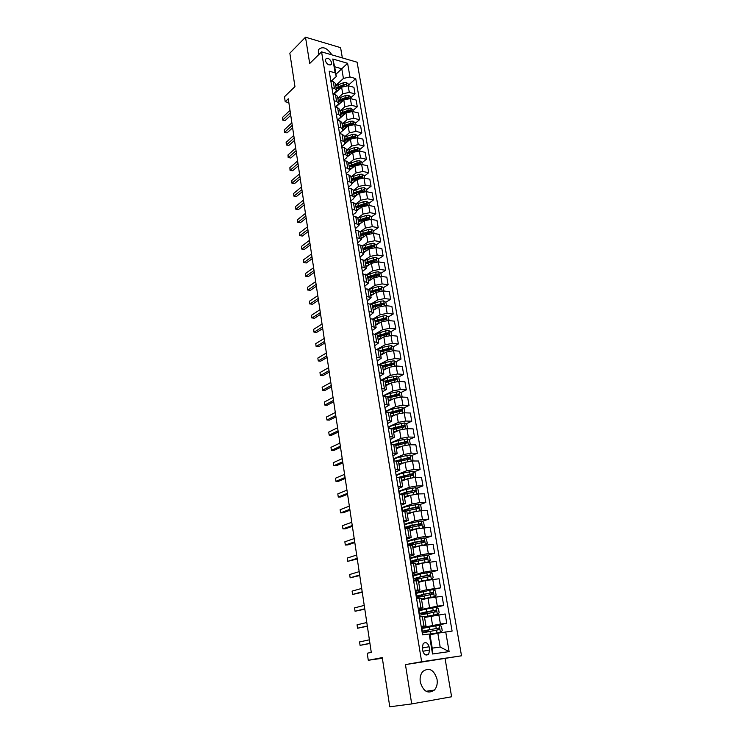 <?xml version="1.0" encoding="UTF-8"?>
<svg xmlns="http://www.w3.org/2000/svg" width="744" height="744" viewBox="0 0 744 744"><rect width="100%" height="100%" fill="white"/><g stroke="black" fill="none" stroke-linecap="round" stroke-linejoin="round"><path stroke-width="1.12" d="M331.889 54.87C326.96 47.625 322.459 45.923 318.376 49.764L318.367 55M420.276 682.043C423.308 691.595 428.014 694.273 434.403 690.079C436.793 687.326 437.677 683.727 437.044 679.291C433.985 669.74 429.251 667.117 422.843 671.423C420.537 674.148 419.681 677.682 420.276 682.043M325.379 60.776C327.109 64.672 329.136 65.797 331.471 64.142L331.638 62.561C329.908 58.674 327.881 57.558 325.547 59.213L325.379 60.776M342.352 57.911L340.594 47.653L305.505 37.2L289.844 53.205L294.95 86.611L284.468 96.776L285.212 101.742L288.849 102.653M461.522 655.799L357.101 62.208L321.566 51.866L421.643 661.732L461.522 655.799L405.443 664.606L411.702 703.926L451.608 696.775L445.098 658.691M411.702 703.926L389.772 706.8L382.258 657.612L368.28 660.272L382.351 658.273M368.28 660.272L367.238 653.213L371.284 652.414L288.272 98.794L285.212 101.742M429.632 649.996L429.083 646.722C427.791 642.779 425.828 641.728 423.215 643.56L422.276 647.671L422.815 650.954C424.108 654.897 426.061 655.966 428.674 654.153L429.632 649.996L422.88 651.27M445.721 631.898L449.116 651.614L432.534 653.995L429.186 634.018L429.893 634.214L432.236 648.145L440.178 647.038L437.825 633.191L452.101 631.079L355.725 78.585L348.611 85.039M335.925 74.251L341.775 68.774L334.67 66.755L336.297 76.455L335.126 72.838L329.201 71.192L422.583 634.874L429.186 634.018M335.126 72.838L332.81 59.009L347.606 63.277L349.978 76.976L355.725 78.585M405.443 664.606L421.643 661.732M305.505 37.2L309.699 63.51L321.566 51.866M336.297 76.455L331.285 81.133M331.945 87.736L334.428 88.406L336.437 90.08L335.6 91.93L333.284 94.06M334.103 100.766L336.586 101.407L338.604 103.053L337.757 104.876L335.274 107.099M336.279 113.916L338.771 114.539L340.789 116.148L339.934 117.933L337.33 120.221M338.483 127.178L340.984 127.782L342.993 129.354L342.128 131.111L339.506 133.362M340.696 140.57L343.207 141.146L345.225 142.681L344.351 144.41L341.701 146.624M342.938 154.073L345.449 154.64L347.467 156.128L346.583 157.821L343.914 160.007M345.197 167.716L347.718 168.246L349.736 169.706L348.843 171.371L346.155 173.519M347.476 181.471L350.006 181.992L352.024 183.405L351.122 185.033L348.415 187.144M349.773 195.365L352.312 195.858L354.339 197.225L353.419 198.825L350.694 200.899M352.098 209.38L354.646 209.855L356.664 211.184L355.734 212.747L352.991 214.784M354.442 223.535L356.99 223.981L359.017 225.265L355.316 228.799M356.804 237.82L359.371 238.238L361.398 239.484L357.659 242.944M359.194 252.244L361.761 252.635L363.797 253.834L360.022 257.219M361.612 266.798L366.215 268.324L362.412 271.625M364.039 281.502L368.661 282.953L364.82 286.17M366.504 296.344L371.126 297.721L367.248 300.864M368.987 311.327L373.618 312.629L369.703 315.689M371.488 326.458L376.129 327.676L372.186 330.652M374.018 341.728L378.668 342.882L374.688 345.765M376.576 357.157L381.235 358.227L377.217 361.026M379.161 372.744L383.82 373.721L379.766 376.436M381.765 388.47L386.434 389.372L382.351 391.995M384.397 404.364L389.075 405.182L384.946 407.712M387.057 420.416L391.744 421.151L387.578 423.578M389.744 436.626L394.441 437.267L390.237 439.602M392.451 453.003L397.157 453.561L392.916 455.793M395.194 469.548L399.909 470.003L395.622 472.142M397.966 486.26L402.681 486.623L398.356 488.65M400.756 503.149L405.489 503.418L401.118 505.334M403.583 520.205L408.326 520.372L403.908 522.186M406.438 537.438L411.19 537.512L406.736 539.214M409.321 554.857L414.083 554.829L409.581 556.41M412.241 572.452L417.003 572.322L412.464 573.791M415.189 590.243L419.951 589.992L415.366 591.35M418.165 608.211L422.936 607.857L418.305 609.094M421.169 626.374L425.959 625.918L421.281 627.025M429.995 634.809L437.825 633.191M421.402 627.741L440.411 624.03L446.772 623.258L433.575 626.095M424.545 617.464L445.163 613.977L446.772 623.258M418.472 610.071L437.342 606.146L443.694 605.458L434.868 607.532M421.597 599.804L427.995 598.213L442.094 596.279L443.694 605.458M415.571 592.577L426.563 589.741L440.634 587.844L416.045 593.377L416.482 596.028L420.072 596.325M418.677 582.32L425.019 580.618L439.062 578.758L440.634 587.844M412.706 575.261L423.596 572.229L431.306 570.918L437.621 570.406L430.348 572.415M415.784 565.012L422.071 563.199L436.058 561.413L437.621 570.406M409.87 558.13L420.667 554.903L428.339 553.582L434.626 553.155L427.577 555.247M412.92 547.891L419.16 545.957L433.082 544.255L434.626 553.155M407.061 541.167L417.775 537.745L425.391 536.415L431.669 536.08L424.824 538.247M410.084 530.937L416.277 528.891L430.144 527.264L431.669 536.08M404.271 524.371L414.901 520.763L422.48 519.433L428.739 519.173L422.09 521.414M407.284 514.151L413.422 512.002L420.983 510.663L427.223 510.449L428.739 519.173M401.518 507.752L412.055 503.948L419.597 502.619L425.838 502.442L419.374 504.748M404.504 497.541L410.595 495.281L418.109 493.942L424.34 493.802L425.838 502.442M398.793 491.291L409.247 487.311L416.752 485.971L422.964 485.869L416.668 488.241M401.76 481.089L407.796 478.727L415.273 477.378L421.485 477.323L422.964 485.869M396.096 474.998L406.466 470.84L413.924 469.492L420.127 469.473L413.99 471.901M399.035 464.805L405.024 462.34L412.464 460.982L418.658 461.01L420.127 469.473M393.427 458.862L403.704 454.528L411.125 453.18L417.31 453.236L411.33 455.719M396.347 448.678L402.281 446.112L409.684 444.754L415.859 444.847L417.31 453.236M390.777 442.885L400.979 438.383L408.363 437.026L414.529 437.156L408.689 439.704M393.678 432.71L399.565 430.051L406.931 428.684L413.087 428.86L414.529 437.156M388.154 427.065L398.273 422.397L405.62 421.03L411.767 421.234L406.066 423.829M391.037 416.9L396.877 414.148L404.206 412.781L410.344 413.022L411.767 421.234M385.559 411.395L395.594 406.568L402.904 405.192L409.033 405.471L403.462 408.121M388.424 401.249L394.218 398.393L401.5 397.026L407.628 397.333L409.033 405.471M382.993 395.882L392.944 390.888L400.216 389.512L406.326 389.865L400.877 392.562M385.829 385.745L391.577 382.797L398.831 381.421L404.931 381.802L406.326 389.865M380.854 380.305L390.321 375.367L397.556 373.99L403.648 374.399L398.319 377.143M383.262 370.382L388.973 367.35L396.18 365.974L402.272 366.42L403.648 374.399M379.012 364.709L387.726 359.994L394.925 358.608L400.997 359.092L395.771 361.882M380.723 355.176L386.387 352.061L393.557 350.675L399.63 351.187L400.997 359.092M377.115 349.28L385.15 344.77L392.311 343.384L398.375 343.933L393.251 346.76M378.203 340.12L383.82 336.911L390.963 335.525L397.017 336.102L398.375 343.933M375.171 334.01L382.602 329.694L389.726 328.299L395.771 328.913L390.749 331.787M375.711 325.202L381.291 321.91L388.396 320.515L394.422 321.157L395.771 328.913M373.172 318.897L380.082 314.759L387.168 313.363L393.195 314.042L388.275 316.944M373.246 310.425L378.78 307.049L385.848 305.654L391.865 306.361L393.195 314.042M371.107 303.971L377.58 299.962L384.629 298.567L390.637 299.302L385.811 302.25M370.8 295.777L376.287 292.327L383.318 290.932L389.317 291.695L390.637 299.302M368.987 289.221L375.106 285.315L382.118 283.91L388.108 284.71L383.374 287.696L381.207 286.282L378.147 286.57L369.247 289.342M368.382 281.279L373.823 277.745L380.826 276.34L386.806 277.177L388.108 284.71M366.811 274.638L372.651 270.797L379.626 269.393L385.606 270.249L380.909 273.299M365.974 266.91L371.386 263.302L378.343 261.897L384.313 262.79L385.606 270.249M364.607 260.223L370.214 256.42L377.162 255.006L383.123 255.927L378.464 259.033M363.807 252.542L368.959 248.998L375.897 247.585L381.839 248.533L383.123 255.927M362.365 245.966L367.806 242.172L374.725 240.758L380.668 241.735L376.036 244.906M361.249 238.573L366.569 234.816L373.46 233.402L379.394 234.407L380.668 241.735M360.096 231.877L365.425 228.064L372.307 226.65L378.231 227.683L373.637 230.91M358.906 224.604L364.197 220.773L371.051 219.359L376.966 220.419L378.231 227.683M357.799 217.946L363.063 214.077L369.908 212.663L375.813 213.751L371.256 217.043M356.599 210.766L361.844 206.86L368.671 205.437L374.567 206.553L375.813 213.751M355.493 204.163L360.719 200.229L367.536 198.806L373.423 199.95L368.903 203.307M354.302 197.048L359.51 193.068L366.308 191.654L372.186 192.817L373.423 199.95M353.214 190.511L358.403 186.502L365.183 185.079L371.051 186.27L366.569 189.683M352.033 183.452L357.204 179.416L363.965 177.983L369.824 179.211L371.051 186.27M350.954 176.97L356.097 172.896L362.849 171.473L368.708 172.72L364.253 176.189M349.745 170.013L354.916 165.875L361.64 164.443L367.49 165.717L368.708 172.72M348.713 163.559L353.819 159.421L360.542 157.988L366.374 159.29L361.956 162.815M347.411 156.752L352.647 152.455L359.343 151.032L365.174 152.353L366.374 159.29M346.49 150.269L351.568 146.066L358.245 144.634L364.067 145.982L359.678 149.563M344.965 143.722L350.396 139.165L357.064 137.733L362.877 139.109L364.067 145.982M344.286 137.101L349.327 132.823L355.976 131.39L361.789 132.795L357.427 136.431M339.515 133.418L348.173 125.987L354.804 124.555L360.608 125.978L361.789 132.795M342.11 124.043L347.113 119.71L353.735 118.277L359.519 119.719L355.195 123.411M337.534 120.314L345.96 112.93L352.572 111.498L358.348 112.967L359.519 119.719M339.943 111.107L344.909 106.708L351.503 105.267L357.278 106.764L352.982 110.512M335.711 107.21L343.774 99.994L350.35 98.552L356.116 100.077L357.278 106.764M337.804 98.273L342.733 93.818L349.289 92.386L355.046 93.921L350.787 97.715M333.889 94.218L341.608 87.169L348.155 85.727L353.902 87.29L355.046 93.921M335.683 85.56L343.421 78.427L341.775 68.774L347.606 63.277M424.712 627.704L421.457 628.103M426.024 632.019L425.847 630.968M380.463 289.528L379.766 289.965M382.881 304.045L381.793 304.705M385.308 318.702L383.718 319.641M387.726 333.517L385.541 334.763M390.126 348.49L387.317 350.043M392.46 363.649L389.019 365.49M394.59 379.059L390.637 381.095M396.515 394.72L392.144 396.877M398.338 410.558L393.529 412.836M400.058 426.572L394.627 429.046M401.658 442.764L396.896 444.838M403.099 459.15L399.5 460.648M404.336 475.732L402.104 476.616M419.607 616.906L424.387 616.506L425.959 625.918M419.867 610.424L418.556 610.564M423.048 614.209L422.918 613.437L419.384 613.512L426.768 611.726L426.312 609.029L418.937 610.843L419.384 613.512M416.305 593.145L415.673 593.21M420.109 596.576L420.025 596.074M416.612 598.846L421.383 598.548L422.936 607.857M417.198 579.13L413.608 578.711L420.872 576.619L420.425 573.977L413.18 576.098L413.608 578.711M413.645 580.971L418.416 580.785L419.951 589.992M427.595 562.111L430.172 560.371L429.465 556.242L427.149 555.015L417.524 556.717C412.929 557.656 410.53 558.409 410.344 558.986L410.009 559.014M410.716 563.282L415.478 563.199L417.003 572.322M407.824 545.78L412.567 545.798L414.083 554.829M404.95 528.454L409.693 528.575L411.19 537.512M402.113 511.314L406.847 511.537L408.326 520.372M399.305 494.341L404.029 494.667L405.489 503.418M396.515 477.546L401.239 477.964L402.681 486.623M393.762 460.927L398.477 461.429L399.909 470.003M391.037 444.466L395.743 445.07L397.157 453.561M388.34 428.181L393.037 428.87L394.441 437.267M385.671 412.046L390.358 412.827L391.744 421.151M383.021 396.087L387.698 396.943L389.075 405.182M380.407 380.277L385.076 381.216L386.434 389.372M377.812 364.616L382.472 365.648L383.82 373.721M375.246 349.122L379.896 350.229L381.235 358.227M372.698 333.768L377.348 334.958L378.668 342.882M370.187 318.572L374.818 319.836L376.129 327.676M367.694 303.515L372.316 304.854L373.618 312.629M365.22 288.607L369.842 290.021L371.126 297.721M362.774 273.839L367.387 275.327L368.661 282.953M360.347 259.21L364.951 260.772L366.215 268.324M357.948 244.73L360.514 245.139L362.542 246.357L363.797 253.834M355.576 230.38L358.134 230.807L360.161 232.072L361.398 239.484M353.223 216.16L355.772 216.616L357.79 217.927L359.017 225.265M350.889 202.08L353.428 202.554L355.455 203.912L356.664 211.184M348.573 188.13L351.112 188.632L353.13 190.018L354.339 197.225M346.286 174.301L348.815 174.831L350.833 176.263L352.024 183.405M344.016 160.611L346.537 161.16L348.555 162.629L349.736 169.706M341.766 147.033L344.277 147.61L346.295 149.116L347.467 156.128M339.543 133.595L342.045 134.18L344.063 135.733L345.225 142.681M337.339 120.268L339.831 120.881L341.849 122.472L342.993 129.354M335.144 107.062L337.637 107.694L339.645 109.322L340.789 116.148M332.977 93.977L335.46 94.637L337.469 96.292L338.604 103.053M349.978 76.976L343.421 78.427M330.829 81.012L333.303 81.682L335.312 83.384L336.437 90.08M432.236 648.145L432.534 653.995M440.178 647.038L449.116 651.614M332.81 59.009L334.67 66.755M369.917 643.29L360.077 645.364L359.566 641.923L369.396 639.812M369.945 643.495L360.077 645.364L359.566 641.923M429.846 634.204L440.374 632.372L442.234 630.67L441.49 626.364L439.146 625.192L421.867 628.494L422.313 631.191L425.875 631.117M440.374 632.372L429.679 634.158M422.908 634.827L422.592 632.893L439.388 629.573L438.709 628.038L422.313 631.191M425.568 630.456L437.416 628.317L438.179 629.833L439.388 629.582M425.633 630.856L428.153 630.67L425.894 631.228M367.313 625.955L357.557 628.224L357.055 624.821L366.801 622.514M367.359 626.253L357.557 628.224L357.055 624.821M364.746 608.797L355.065 611.261L354.562 607.885L364.235 605.393M364.802 609.178L355.065 611.261L354.562 607.885M362.198 591.815L352.591 594.456L352.098 591.117L361.686 588.439M362.263 592.28L352.591 594.456L352.098 591.117M424.443 616.841L437.314 614.479L439.165 612.824L438.439 608.564L436.096 607.374L426.312 609.029M437.314 614.479L424.415 616.711M422.611 612.703L422.704 613.27L434.375 610.48L435.147 611.977L436.347 611.698L435.659 610.182L426.768 611.726M422.704 613.27L425.215 613.168L422.983 613.791M422.955 613.633L423.466 613.447L422.899 613.437M419.932 616.869L419.663 615.204L436.347 611.698M421.467 599.05L434.282 596.772L421.495 599.208M434.329 596.735L436.133 595.154L435.417 590.941L433.138 589.769L434.282 596.772M416.947 598.808L416.761 597.692L433.334 594L432.645 592.512L416.482 596.028M419.681 595.135L419.802 595.86L418.24 595.739L424.331 594.131L431.371 592.838L432.143 594.298L433.334 594M419.802 595.86L422.313 595.832L420.1 596.53M418.574 581.752L431.288 579.251L433.138 577.679L432.422 573.503L430.097 572.285L420.425 573.977M431.288 579.251L418.547 581.557M416.779 577.753L416.928 578.618L415.366 578.432L421.392 576.693L428.395 575.372L429.39 576.135M417.672 579.018L417.133 578.897M416.928 578.618L419.402 578.637M413.98 580.943L413.887 580.366L421.151 578.283L430.348 576.498L429.66 575.028L420.872 576.619M359.678 574.991L350.145 577.818L349.661 574.517L359.175 571.652M359.752 575.54L350.145 577.818L349.661 574.517M428.321 561.906L415.654 564.25M422.908 562.976L415.691 564.482M411.051 563.255L411.041 563.217C411.237 562.659 413.636 561.915 418.24 560.985L427.4 559.163L426.703 557.712L417.97 559.33C413.366 560.26 410.967 561.013 410.772 561.571L414.222 561.887M413.915 560.539L414.083 561.562L412.52 561.292L418.491 559.432L425.456 558.084L426.433 558.809M414.083 561.562L415.58 561.553M357.176 558.344L347.727 561.348L347.243 558.074L356.683 555.033M357.269 558.967L347.727 561.348L347.243 558.074M354.702 541.855L345.328 545.036L344.853 541.79L354.209 538.572M354.814 542.562L347.941 544.887L345.328 545.036L344.853 541.79M352.256 525.524L342.956 528.882L342.482 525.664L351.773 522.279M352.377 526.306L345.56 528.761L342.956 528.882L342.482 525.664M349.829 509.352L340.603 512.876L340.129 509.696L349.345 506.143M349.959 510.217L343.198 512.793L340.603 512.876L340.129 509.696M347.429 493.346L338.269 497.029L337.804 493.876L346.955 490.156M347.569 494.276L340.864 496.973L338.269 497.029L337.804 493.876M425.28 544.766L427.233 543.25L426.526 539.158L424.285 537.949L414.659 539.633C410.084 540.6 407.712 541.399 407.535 542.051L407.963 544.608L410.558 545.026M425.391 544.738L412.79 547.119M418.742 546.087L412.836 547.389M408.754 545.724L424.48 542.013L423.782 540.581L415.087 542.218C410.511 543.176 408.14 543.976 407.963 544.608M411.069 543.511L411.265 544.673L409.693 544.329L415.617 542.348L422.546 540.972L423.513 541.66M411.265 544.673L411.776 544.682M422.592 527.663L424.322 526.296L423.624 522.251L421.327 520.995L411.813 522.725C407.275 523.711 404.922 524.557 404.755 525.283L405.173 527.822L407.08 528.314L421.588 525.031L420.881 523.627L412.25 525.283C407.703 526.268 405.341 527.105 405.173 527.822M417.589 528.519L409.963 530.156M415.087 529.282L410.009 530.463M408.307 527.942L406.903 527.543C407.042 526.947 408.995 526.25 412.771 525.431L419.653 524.036L420.62 524.697M419.849 510.737L421.439 509.51L420.76 505.511L418.463 504.237L409.005 505.985C404.485 506.99 402.151 507.892 402.002 508.682L402.467 511.295M407.786 509.212L408.028 510.496M413.655 511.919L407.154 513.369M411.637 512.625L407.21 513.713M405.471 511.212L418.723 508.226L418.016 506.841L409.433 508.515C404.913 509.519 402.569 510.412 402.42 511.193M404.559 511.23L404.141 510.914C404.271 510.263 406.205 509.528 409.963 508.691L416.798 507.269L417.747 507.901M417.142 493.988L418.593 492.9L417.914 488.938L415.626 487.655L406.224 489.413C401.732 490.445 399.416 491.384 399.277 492.249L399.63 494.341M404.708 492.742L405.248 493.895M410.325 495.374L404.373 496.75M408.344 496.109L404.438 497.122M403.508 494.379L415.45 491.803L415.896 491.589L415.18 490.222L406.643 491.924L399.863 494.332M401.425 494.295C401.872 493.607 403.787 492.881 407.173 492.119L413.971 490.668L414.91 491.273M414.464 477.406L415.766 476.458L415.096 472.533L412.827 471.24L403.462 473.007C398.998 474.058 396.71 475.044 396.58 475.974L396.84 477.546M401.686 477.676L401.49 476.495L402.495 477.453M407.135 478.978L401.63 480.299M405.182 479.75L401.695 480.698M401.156 477.834L412.641 475.342L413.087 475.118L412.371 473.77L397.742 477.536M399.147 477.527L410.548 474.356L412.102 474.812M402.876 480.652L402.299 480.503M345.049 477.481L335.963 481.331L335.507 478.215L344.584 474.328M345.207 478.494L338.548 481.303L335.963 481.331L335.507 478.215M411.804 461.001L412.976 460.173L412.306 456.286L410.046 454.984L400.737 456.76C396.301 457.83 394.022 458.862 393.911 459.857L394.088 460.927M398.347 460.424L399.761 461.178M404.048 462.74L398.905 464.014M402.104 463.54L398.979 464.442M398.496 461.55L409.86 459.039L410.307 458.806L409.591 457.476L395.799 460.936M397.101 460.954L407.786 458.09L409.321 458.518M399.807 464.488L399.119 464.396M342.696 461.782L333.675 465.781L333.228 462.694L342.231 458.657M342.863 462.861L336.251 465.781L333.675 465.781L333.228 462.694M409.181 444.763L410.214 444.047L409.553 440.206L407.293 438.886L398.031 440.681C393.623 441.769 391.372 442.847 391.27 443.908L391.363 444.475M395.315 444.503L397.064 445.052M401.044 446.651L396.208 447.879M399.1 447.488L396.292 448.344M395.808 445.442L407.108 442.894L407.563 442.661L406.838 441.35L393.902 444.512M395.018 444.633L405.043 441.983L406.559 442.382M340.361 446.223L331.415 450.38L330.968 447.321L339.896 443.126M340.538 447.377L333.982 450.408L331.415 450.38L330.968 447.321M406.577 428.684L407.47 428.088L406.819 424.275L404.569 422.945L395.352 424.75C390.972 425.866 388.74 426.982 388.647 428.107L388.666 428.191M393.027 428.832L394.255 429.149M398.105 430.711L393.548 431.911M396.143 431.594L393.623 432.404M393.139 429.502L404.373 426.907L404.838 426.684L404.113 425.382L391.93 428.321M392.767 428.563L402.327 426.033L403.834 426.414M394.766 431.994L393.678 432.692M338.055 430.813L329.173 435.128L328.727 432.097L337.59 427.744M338.241 432.032L331.731 435.184L329.173 435.128L328.727 432.097M404.001 412.771L404.755 412.278L404.113 408.512L401.872 407.163L392.711 408.986C388.935 409.944 386.741 410.976 386.108 412.064M390.433 413.273L391.288 413.45M395.231 414.92L390.898 416.101M393.251 415.859L390.991 416.621M390.507 413.711L402.141 410.855L401.416 409.572L389.782 412.371M390.33 412.734L399.649 410.242L401.128 410.595M335.767 415.552L326.951 420.016L326.504 417.012L335.312 412.511M335.963 416.835L329.499 420.1L326.951 420.016L326.504 417.012M401.453 397.017L402.076 396.626L401.435 392.897L399.203 391.539L390.079 393.371C386.889 394.19 384.797 395.101 383.82 396.124M392.413 399.286L388.284 400.439M390.395 400.272L388.377 400.988M387.894 398.068L399.463 395.176L398.747 393.911L387.485 396.636M387.736 397.138L396.989 394.599L398.459 394.934M333.498 400.43L324.747 405.043L324.31 402.067L333.052 397.426M333.703 401.788L327.295 405.145L324.747 405.043L324.31 402.067M398.923 381.43L399.416 381.123L398.775 377.431L396.552 376.064L387.485 377.906L381.653 380.351M389.633 383.792L385.699 384.927M387.596 384.834L385.792 385.513M385.299 382.583L396.822 379.663L396.096 378.408L385.039 381.114M385.15 381.7L394.348 379.115L395.808 379.431M331.257 385.457L322.571 390.209L322.133 387.252L330.81 382.472M331.461 386.871L325.1 390.34L322.571 390.209L322.133 387.252M329.025 370.614L320.404 375.506L319.976 372.586L328.588 367.666M329.248 372.093L322.933 375.664L320.404 375.506L319.976 372.586M326.821 355.911L318.265 360.942L317.846 358.05L326.384 352.991M327.053 357.455L320.785 361.128L318.265 360.942L317.846 358.05M324.635 341.347L316.144 346.518L315.726 343.644L324.207 338.455M324.877 342.956L318.655 346.723L316.144 346.518L315.726 343.644M322.478 326.914L314.042 332.215L313.624 329.369L322.04 324.049M322.729 328.578L316.544 332.447L313.801 331.982L313.624 329.369M320.329 312.62L311.959 318.051L311.55 315.233L319.901 309.774M320.59 314.34L314.461 318.302L311.717 317.846L311.55 315.233M318.209 298.446L309.895 304.008L309.485 301.218L317.781 295.628M318.478 300.232L312.387 304.287L309.662 303.831L309.485 301.218M316.098 284.413L307.849 290.095L307.449 287.324L315.679 281.613M316.377 286.245L310.332 290.393L307.625 289.937L307.449 287.324M314.014 270.5L305.821 276.303L305.421 273.56L313.596 267.728M314.303 272.388L308.295 276.629L305.598 276.173L305.421 273.56M311.95 256.708L303.812 262.632L303.413 259.907L311.541 253.964M312.238 258.652L306.277 262.976L303.599 262.53L303.413 259.907M309.895 243.046L301.822 249.082L301.432 246.385L309.495 240.321M310.202 245.046L304.287 249.454L301.608 249.008L301.432 246.385M307.867 229.496L299.851 235.653L299.46 232.984L307.467 226.808M308.174 231.551L302.297 236.043L299.637 235.606L299.46 232.984M305.858 216.076L297.898 222.344L297.507 219.694L305.459 213.407M306.175 218.178L300.334 222.754L297.684 222.326L297.507 219.694M300.334 222.754L297.684 222.326M303.859 202.768L295.954 209.148L295.563 206.525L303.459 200.127M304.184 204.925L298.391 209.585L295.749 209.148L295.563 206.525M298.391 209.585L295.749 209.148M301.887 189.581L294.029 196.072L293.648 193.468L301.487 186.958M302.213 191.785L296.456 196.518L293.834 196.1L293.648 193.468M296.456 196.518L293.834 196.1M299.925 176.514L292.122 183.108L291.75 180.522L299.534 173.91M300.26 178.765L294.55 183.573L291.927 183.154L291.75 180.522M294.55 183.573L291.927 183.154M297.981 163.55L290.234 170.246L289.862 167.688L297.591 160.974M298.325 165.856L292.652 170.739L290.048 170.32L289.862 167.688M292.652 170.739L290.048 170.32M296.056 150.707L288.365 157.505L287.993 154.966L295.666 148.149M296.41 153.05L290.764 158.016L288.179 157.598L287.993 154.966M290.764 158.016L288.179 157.598M396.422 365.992L396.152 362.114L393.929 360.738L384.908 362.588L379.579 364.746M386.908 368.447L383.132 369.573M384.825 369.554L383.234 370.187M382.742 367.248L394.199 364.29L393.474 363.053L382.5 365.788M382.602 366.401L391.744 363.779L393.176 364.067M393.939 350.703L393.548 346.946L391.335 345.56L382.36 347.42L377.543 349.317M384.22 353.251L380.584 354.367M382.1 354.423L380.696 355M380.203 352.061L391.604 349.066L390.879 347.848L379.961 350.61M380.072 351.261L389.159 348.592L390.581 348.862M391.586 335.516L390.972 331.926L388.768 330.531L385.671 330.848L375.534 334.047M381.57 338.195L378.073 339.301M379.375 339.45L378.185 339.962M377.692 337.023L389.038 333.991L388.312 332.782L377.45 335.581M377.561 336.251L386.601 333.544L388.005 333.796M389.028 320.58L388.414 317.037L386.22 315.642L383.141 315.949L373.488 318.962M378.956 323.287L375.581 324.375M376.743 324.589L375.692 325.063M375.199 322.124L386.489 319.055L385.764 317.865L374.967 320.701M375.078 321.389L384.062 318.646L385.448 318.878M386.48 305.728L385.885 302.306L383.699 300.892L380.63 301.19L371.396 304.064M376.371 308.509L373.107 309.597M374.111 309.895L373.228 310.313M372.735 307.365L383.969 304.268L383.244 303.087L372.502 305.951M372.623 306.677L383.244 303.087M373.823 293.88L370.661 294.95M371.498 295.34L370.782 295.694M383.951 291.006L383.383 287.705M370.289 292.736L381.467 289.621L380.742 288.449L370.056 291.341M370.187 292.094L380.742 288.449M381.449 276.433L380.9 273.234L378.733 271.802L375.692 272.09L367.043 274.796M371.312 279.381L368.243 280.451M368.922 280.925L368.364 281.213M367.871 278.256L378.994 275.103L378.268 273.95L376.064 274.276L367.638 276.87M367.769 277.642L378.268 273.95M378.975 261.99L378.445 258.903L376.278 257.471L373.246 257.74L364.793 260.419M368.819 265.013L365.834 266.082M365.471 263.906L376.538 260.726L375.813 259.591L373.618 259.916L365.248 262.539M365.378 263.339L375.813 259.591M376.52 247.687L376.008 244.711L373.851 243.26L370.838 243.53L362.495 246.199M366.364 250.784L363.463 251.844M363.1 249.696L374.111 246.487L373.386 245.353L371.2 245.678L362.877 248.338M363.007 249.156L373.386 245.353M374.083 233.514L373.59 230.649L371.442 229.189L368.438 229.45L360.17 232.137M363.928 236.685L361.1 237.745M360.747 235.606L371.702 232.37L370.977 231.254L368.801 231.579L360.524 234.267M360.663 235.104L370.977 231.254M371.675 219.471L371.2 216.709L369.061 215.249L366.067 215.49L357.845 218.215M361.528 222.707L358.766 223.767M358.413 221.656L369.322 218.392L368.596 217.285L366.429 217.611L358.19 220.326M358.338 221.191L368.596 217.285M369.284 205.558L368.829 202.898L366.699 201.429L363.723 201.671L355.539 204.423M359.147 208.869L356.46 209.92M356.106 207.827L366.959 204.544L366.234 203.447L364.076 203.763L355.883 206.507M356.032 207.399L366.234 203.447M366.922 191.775L366.485 189.218L364.355 187.739L361.389 187.972L353.251 190.752M353.819 194.128L356.432 193.077L356.785 195.151L354.163 196.202M356.432 193.077L364.114 191.05L364.616 190.817L363.89 189.739L353.595 192.817M353.753 193.728L363.89 189.739M364.579 178.114L364.16 175.658L362.04 174.17L359.082 174.403L350.991 177.202M354.46 181.555L351.893 182.606M351.549 180.55L362.3 177.221L361.575 176.142L359.436 176.458L351.335 179.258M351.484 180.188L361.575 176.142M362.254 164.582L361.854 162.229L359.743 160.732L356.804 160.955L348.75 163.782M352.154 168.079L349.643 169.139M349.299 167.102L359.994 163.736L359.278 162.676L357.148 162.992L349.085 165.81M349.243 166.768L359.278 162.676M359.957 151.172L359.566 148.912L357.464 147.414L354.535 147.619L346.527 150.474M349.875 154.733L347.411 155.784M347.076 153.766L357.715 150.381L356.999 149.33L354.879 149.637L346.862 152.492M347.02 153.469L356.999 149.33M357.678 137.882L357.306 135.715L355.204 134.208L352.293 134.413L344.323 137.296M347.615 141.5L345.197 142.55M344.863 140.551L355.455 137.147L354.739 136.106L352.628 136.412L344.658 139.295M344.825 140.281L354.739 136.106M355.418 124.704L355.065 122.639L352.972 121.123L350.061 121.319L342.138 124.229M345.374 128.387L343.003 129.447M342.677 127.457L353.223 124.034L352.507 123.002L350.405 123.299L342.473 126.21M342.64 127.215L352.507 123.002M294.14 137.975L286.505 144.866L286.133 142.355L293.759 135.436M294.503 140.365L288.904 145.396L286.319 144.987L286.133 142.355M288.904 145.396L286.319 144.987M353.177 111.656L352.833 109.675L350.75 108.159L347.857 108.345L339.98 111.275M343.161 115.394L340.798 116.464M340.51 114.474L351.001 111.033L350.284 110.01L348.192 110.307L340.306 113.237M340.473 114.269L350.284 110.01M292.252 125.345L284.664 132.339L284.301 129.847L291.871 122.834M292.615 127.782L287.054 132.888L284.487 132.488L284.301 129.847M287.054 132.888L284.487 132.488M350.954 98.71L350.629 96.832L348.555 95.297L345.672 95.483L337.832 98.441M340.966 102.514L338.576 103.621M335.721 106.699L335.6 107.183M348.462 98.357L348.09 97.139L346.007 97.436L338.157 100.384M338.334 101.435L348.09 97.139M338.362 101.612L348.294 98.366M290.374 112.828L282.841 119.923L282.478 117.45L290.002 110.335M290.746 115.311L285.222 120.482L282.664 120.082L282.478 117.45M285.222 120.482L282.664 120.082M348.759 85.895L348.443 84.091L346.379 82.565L343.505 82.742L335.702 85.718M338.79 89.745L336.334 90.926M333.74 93.632L333.563 94.135M346.62 85.374L345.913 84.37L343.84 84.667L336.028 87.643M336.204 88.713L345.913 84.37M336.232 88.862L343.217 86.174M430.999 616.004L432.571 625.323M427.995 598.213L429.548 607.439M425.019 580.618L426.563 589.741M422.071 563.199L423.596 572.229M419.16 545.957L420.667 554.903M416.277 528.891L417.775 537.745M413.422 512.002L414.901 520.763M410.595 495.281L412.055 503.948M407.796 478.727L409.247 487.311M405.024 462.34L406.466 470.84M402.281 446.112L403.704 454.528M399.565 430.051L400.979 438.383M396.877 414.148L398.273 422.397M394.218 398.393L395.594 406.568M391.577 382.797L392.944 390.888M388.973 367.35L390.321 375.367M386.387 352.061L387.726 359.994M383.82 336.911L385.15 344.77M381.291 321.91L382.602 329.694M378.78 307.049L380.082 314.759M376.287 292.327L377.58 299.962M373.823 277.745L375.106 285.315M371.386 263.302L372.651 270.797M368.959 248.998L370.214 256.42M366.569 234.816L367.806 242.172M364.197 220.773L365.425 228.064M361.844 206.86L363.063 214.077M359.51 193.068L360.719 200.229M357.204 179.416L358.403 186.502M354.916 165.875L356.097 172.896M352.647 152.455L353.819 159.421M350.396 139.165L351.568 146.066M348.173 125.987L349.327 132.823M345.96 112.93L347.113 119.71M343.774 99.994L344.909 106.708M341.608 87.169L342.733 93.818M438.811 614.702L440.411 624.03M422.35 616.59L423.922 626.039M419.356 598.567L420.909 607.913M435.761 596.911L437.342 606.146M416.38 580.729L417.923 589.983M432.748 579.306L434.31 588.439M413.441 563.078L414.966 572.238M429.762 561.878L431.306 570.918M410.539 545.612L412.046 554.671M426.805 544.636L428.339 553.582M407.656 528.324L409.154 537.298M423.875 527.561L425.391 536.415M404.81 511.221L406.289 520.093M420.983 510.663L422.48 519.433M401.993 494.286L403.453 503.074M418.109 493.942L419.597 502.619M399.203 477.527L400.653 486.223M415.273 477.378L416.752 485.971M396.44 460.936L397.873 469.538M412.464 460.982L413.924 469.492M393.706 444.512L395.12 453.031M409.684 444.754L411.125 453.18M391 428.256L392.404 436.682M406.931 428.684L408.363 437.026M388.322 412.157L389.707 420.509M404.206 412.781L405.62 421.03M385.671 396.217L387.047 404.485M401.5 397.026L402.904 405.192M383.039 380.435L384.406 388.619M398.831 381.421L400.216 389.512M380.435 364.811L381.784 372.921M396.18 365.974L397.556 373.99M377.859 349.345L379.198 357.371M393.557 350.675L394.925 358.608M375.311 334.019L376.631 341.97M390.963 335.525L392.311 343.384M372.791 318.851L374.093 326.718M388.396 320.515L389.726 328.299M370.289 303.822L371.582 311.615M385.848 305.654L387.168 313.363M367.806 288.942L369.089 296.661M383.318 290.932L384.629 298.567M365.351 274.201L366.625 281.846M380.826 276.34L382.118 283.91M362.923 259.6L364.188 267.17M378.343 261.897L379.626 269.393M360.514 245.139L361.761 252.635M375.897 247.585L377.162 255.006M358.134 230.807L359.371 238.238M373.46 233.402L374.725 240.758M355.772 216.616L356.99 223.981M371.051 219.359L372.307 226.65M353.428 202.554L354.646 209.855M368.671 205.437L369.908 212.663M351.112 188.632L352.312 195.858M366.308 191.654L367.536 198.806M348.815 174.831L350.006 181.992M363.965 177.983L365.183 185.079M346.537 161.16L347.718 168.246M361.64 164.443L362.849 171.473M344.277 147.61L345.449 154.64M359.343 151.032L360.542 157.988M342.045 134.18L343.207 141.146M357.064 137.733L358.245 144.634M339.831 120.881L340.984 127.782M354.804 124.555L355.976 131.39M337.637 107.694L338.771 114.539M352.572 111.498L353.735 118.277M335.46 94.637L336.586 101.407M350.35 98.552L351.503 105.267M333.303 81.682L334.428 88.406M348.155 85.727L349.289 92.386M422.332 648.024L429.083 646.722M440.42 632.335L439.202 625.22M429.762 629.564L429.307 626.839M427.177 630.121L427.27 630.698M430.516 634.009L430.051 631.284M436.244 628.429L435.789 625.704M437.007 632.893L436.542 630.159M437.416 628.317L438.709 628.038M437.36 614.442L436.151 607.402M424.201 612.34L424.34 613.14M424.936 616.739L425.047 617.353M427.512 616.134L427.056 613.428M433.213 610.573L432.757 607.876M433.966 614.981L433.501 612.275M434.375 610.48L435.659 610.182M423.801 594.084L423.355 591.415M421.262 594.744L421.43 595.767M421.988 599.097L422.09 599.683M424.536 598.436L424.089 595.767M430.209 592.894L429.753 590.225M430.953 597.265L430.497 594.586M431.371 592.838L432.645 592.512M431.334 579.213L430.153 572.322M418.351 577.335L418.556 578.572M419.067 581.641L419.16 582.189M421.597 580.934L421.151 578.283M427.233 575.41L426.786 572.759M427.967 579.725L427.521 577.074M428.395 575.372L429.66 575.028M428.367 561.869L427.205 555.043M417.97 559.33L417.524 556.717M415.468 560.102L415.71 561.515M416.184 564.361L416.268 564.873M418.686 563.599L418.24 560.985M424.294 558.093L423.848 555.48M425.019 562.371L424.573 559.748M425.456 558.084L426.703 557.712M425.438 544.701L424.285 537.949M415.087 542.218L414.659 539.633M412.613 543.036L412.846 544.413M413.32 547.249L413.404 547.742M415.803 546.449L415.366 543.855M421.383 540.962L420.946 538.368M422.099 545.194L421.662 542.599M422.546 540.972L423.782 540.581M422.527 527.663L421.383 521.023M412.25 525.283L411.813 522.725M408.261 526.65L408.465 527.896M409.795 526.148L410.009 527.468M412.948 529.468L412.52 526.901M418.5 523.999L418.063 521.432M419.207 528.166L418.779 525.617M419.653 524.036L420.881 523.627M419.635 510.756L418.519 504.274M409.433 508.515L409.005 505.985M405.48 509.956L405.675 511.147M406.996 509.435L407.21 510.709M410.121 512.663L409.702 510.124M415.645 507.203L415.217 504.665M416.333 511.249L415.915 508.812M416.798 507.269L418.016 506.841M416.77 494.016L415.691 487.692M406.643 491.924L406.224 489.413M402.718 493.421L402.867 494.295M404.224 492.881L404.429 494.109M407.331 496.025L406.903 493.505M412.818 490.584L412.399 488.073M413.487 494.5L413.087 492.175M413.971 490.668L415.18 490.222M413.934 477.443L412.883 471.268M403.88 475.49L403.462 473.007M399.993 477.062L400.077 477.555M404.559 479.545L404.141 477.062M410.028 474.133L409.6 471.64M410.669 477.927L410.288 475.704M411.181 474.244L412.371 473.77M411.134 461.038L410.102 455.012M401.146 459.225L400.737 456.76M398.812 460.48L398.961 461.41M401.825 463.242L401.407 460.778M407.256 457.839L406.838 455.375M407.879 461.513L407.517 459.392M408.409 457.969L409.591 457.476M408.354 444.8L407.349 438.913M398.44 443.117L398.031 440.681M396.161 444.624L396.273 445.293M399.11 447.088L398.7 444.652M404.513 441.704L404.104 439.267M405.117 445.265L404.773 443.247M405.666 441.862L406.838 441.35M405.601 428.721L404.624 422.983M395.762 427.168L395.352 424.75M396.422 431.102L396.022 428.684M401.797 425.735L401.388 423.327M402.383 429.176L402.058 427.261M402.95 425.912L404.113 425.382M402.885 412.799L401.927 407.201M393.111 411.367L392.711 408.986M393.762 415.273L393.362 412.883M399.11 409.925L398.71 407.535M399.677 413.255L399.37 411.432M400.263 410.121L401.416 409.572M400.188 397.026L399.258 391.577M390.479 395.734L390.079 393.371M391.13 399.593L390.73 397.231M396.45 394.264L396.05 391.893M396.998 397.482L396.71 395.762M397.594 394.487L398.747 393.911M397.519 381.421L396.608 376.101M387.875 380.249L387.485 377.906M388.526 384.071L388.126 381.728M393.818 378.752L393.418 376.408M394.348 381.867L394.069 380.24M394.962 378.994L396.096 378.408M394.878 365.955L393.985 360.775M385.299 364.904L384.908 362.588M385.941 368.699L385.55 366.374M391.204 363.398L390.814 361.072M391.716 366.401L391.456 364.867M392.348 363.658L393.474 363.053M392.255 350.647L391.391 345.597M382.751 349.717L382.36 347.42M383.383 353.474L382.993 351.168M388.619 348.183L388.228 345.886M389.112 351.084L388.87 349.643M389.763 348.471L390.879 347.848M389.661 335.488L388.824 330.559M380.221 334.67L379.84 332.401M380.844 338.39L380.463 336.111M386.062 333.126L385.671 330.848M386.536 335.916L386.303 334.558M387.196 333.424L388.312 332.782M387.094 320.469L386.276 315.67M377.719 319.771L377.338 317.511M378.333 323.454L377.961 321.194M383.523 318.2L383.141 315.949M383.978 320.887L383.764 319.632M384.657 318.525L385.764 317.865M384.555 305.598L383.755 300.92M375.236 305.003L374.864 302.78M375.85 308.658L375.478 306.416M381.012 303.422L380.63 301.19M381.458 306.017L381.254 304.835M382.035 290.858L381.254 286.31M372.781 290.383L372.409 288.179M373.386 294.001L373.014 291.788M378.529 288.784L378.147 286.57M378.947 291.276L378.761 290.179M379.542 276.266L378.78 271.839M370.345 275.903L369.982 273.708M370.949 279.484L370.577 277.289M376.064 274.276L375.692 272.09M376.464 276.675L376.297 275.671M377.069 261.814L376.334 257.498M367.936 261.553L367.573 259.377M368.531 265.097L368.168 262.92M373.618 259.916L373.246 257.74M374.009 262.214L373.851 261.284M374.623 247.492L373.907 243.297M365.546 247.334L365.192 245.185M366.141 250.849L365.778 248.691M371.2 245.678L370.838 243.53M371.572 247.892L371.433 247.036M372.195 233.3L371.498 229.226M363.184 233.253L362.821 231.124M363.769 236.732L363.407 234.593M368.801 231.579L368.438 229.45M369.163 233.69L369.033 232.928M369.787 219.248L369.117 215.286M360.84 219.294L360.487 217.183M361.417 222.744L361.063 220.624M366.429 217.611L366.067 215.49M366.773 219.629L366.653 218.941M367.406 205.316L366.755 201.466M358.515 205.465L358.162 203.372M359.092 208.887L358.738 206.786M364.076 203.763L363.723 201.671M364.402 205.707L364.3 205.084M365.053 191.524L364.411 187.776M356.218 191.766L355.865 189.692M361.742 190.046L361.389 187.972M362.058 191.896L361.965 191.357M362.709 177.844L362.096 174.208M353.93 178.188L353.586 176.133M354.497 181.527L354.153 179.49M359.436 176.458L359.082 174.403M359.733 178.225L359.659 177.751M360.394 164.303L359.789 160.769M351.67 164.731L351.326 162.703M352.228 168.023L351.884 166.024M357.148 162.992L356.804 160.955M358.106 150.874L357.52 147.452M349.429 151.404L349.094 149.386M349.978 154.65L349.643 152.678M354.879 149.637L354.535 147.619M355.827 137.566L355.26 134.245M347.216 138.189L346.881 136.189M347.746 141.388L347.429 139.453M352.628 136.412L352.293 134.413M353.577 124.388L353.019 121.16M345.011 125.094L344.677 123.113M345.542 128.247L345.225 126.341M350.405 123.299L350.061 121.319M351.335 111.321L350.805 108.196M342.835 112.112L342.5 110.149M343.356 115.218L343.04 113.348M348.192 110.307L347.857 108.345M349.122 98.366L348.611 95.344M340.668 99.25L340.343 97.306M341.189 102.309L340.873 100.477M346.007 97.436L345.672 95.483M346.927 85.532L346.425 82.603M338.529 86.499L338.204 84.565M339.032 89.513L338.734 87.718M343.84 84.667L343.505 82.742M426.005 691.288L434.403 690.079M330.652 64.923L331.471 64.142M425.289 654.776L428.674 654.153M428.153 630.67L428.033 629.954M425.215 613.168L425.057 612.173M425.884 617.157L425.791 616.562M422.313 595.832L422.108 594.568M422.927 599.469L422.834 598.911M419.43 578.627L419.188 577.139M419.997 581.966L419.904 581.445M429.279 576.786L430.348 576.498M410.344 558.986L410.772 561.571M416.538 561.329L416.296 559.897M417.096 564.64L417.012 564.157M426.47 559.432L427.4 559.163M413.673 544.217L413.441 542.832M423.652 542.274L424.48 542.013M410.837 527.273L410.614 525.934M420.834 525.283L421.588 525.031M418.035 508.468L418.723 508.226M415.254 491.831L415.896 491.589M412.483 475.351L413.087 475.118M409.739 459.048L410.307 458.806M407.024 442.903L407.563 442.671M404.327 426.917L404.838 426.684M401.648 411.088L402.141 410.855M398.998 395.408L399.463 395.176"/></g></svg>
